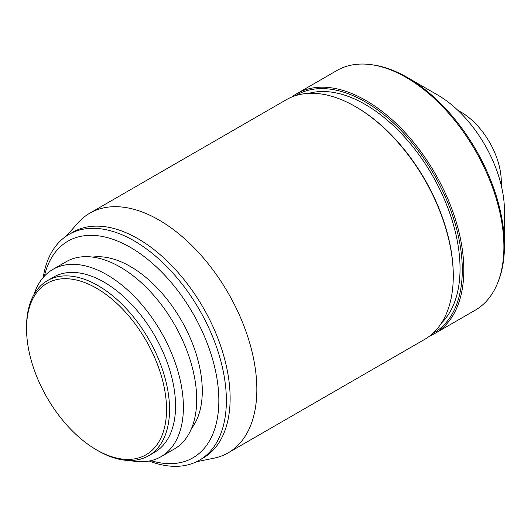 <?xml version="1.0" encoding="UTF-8"?>
<svg xmlns="http://www.w3.org/2000/svg" width="531" height="531" viewBox="0 0 531 531"><rect width="100%" height="100%" fill="white"/><g stroke="black" fill="none" stroke-linecap="round" stroke-linejoin="round"><path stroke-width="0.8" d="M26.55 328.643A98.985 57.149 -120 0 0 96.542 449.87A98.985 57.149 -120 0 0 166.535 409.461A98.985 57.149 -120 0 0 96.542 288.233A98.985 57.149 -120 0 0 26.55 328.643L26.55 326.904A101.109 58.377 -120 0 1 47.491 280.62A101.109 58.377 -120 0 1 125.409 307.708A101.109 58.377 -120 0 1 169.542 409.461A101.109 58.377 -120 0 1 148.6 455.751A101.109 58.377 -120 0 1 98.043 450.739L96.542 449.87M148.6 455.751L154.621 452.273A101.109 58.377 -120 0 0 175.562 405.983A101.109 58.377 -120 0 0 131.429 304.23A101.109 58.377 -120 0 0 53.512 277.142L47.491 280.62M129.703 460.483A108.138 62.432 -120 0 0 161.006 456.7A108.138 62.432 -120 0 0 183.401 407.197A108.138 62.432 -120 0 0 136.195 298.376A108.138 62.432 -120 0 0 52.868 269.403A108.138 62.432 -120 0 0 33.938 294.619M161.006 456.7L174.301 449.02A108.138 62.432 -120 0 0 196.696 399.518A108.138 62.432 -120 0 0 149.496 290.696A108.138 62.432 -120 0 0 66.163 261.723L52.868 269.403M191.525 428.464A101.647 58.682 -120 0 0 202.284 390.995A101.647 58.682 -120 0 0 165.387 297.194A101.647 58.682 -120 0 0 92.58 257.09M150.923 460.669A125.057 72.203 -120 0 0 218.838 400.553A125.057 72.203 -120 0 0 140.735 254.05A125.057 72.203 -120 0 0 44.392 276.147M149.198 461.034A130.38 75.276 -120 0 0 199.364 460.238A130.38 75.276 -120 0 0 226.365 400.553A130.38 75.276 -120 0 0 169.455 269.343A130.38 75.276 -120 0 0 68.984 234.41A130.38 75.276 -120 0 0 43.21 277.461M199.364 460.238L203.127 458.067A130.38 75.276 -120 0 0 230.129 398.383A130.38 75.276 -120 0 0 173.219 267.173A130.38 75.276 -120 0 0 72.747 232.239L68.984 234.41M355.438 106.605L356.188 107.043A137.297 79.272 -120 0 1 453.275 275.197L453.275 276.067A138.365 79.882 -120 0 0 355.438 106.605A138.365 79.882 -120 0 0 286.255 99.755L89.819 213.163A138.365 79.882 -120 0 0 77.964 222.901L66.262 236.116M196.53 461.738L213.82 458.213A138.365 79.882 -120 0 0 228.184 452.817A138.365 79.882 -120 0 0 256.838 389.475A138.365 79.882 -120 0 0 196.443 250.234A138.365 79.882 -120 0 0 89.819 213.163M432.719 333.481A137.297 79.272 -120 0 0 462.302 269.98A137.297 79.272 -120 0 0 401.622 131.024A137.297 79.272 -120 0 0 295.435 95.706M429.685 336.017A138.365 79.882 -120 0 0 435.154 333.322A138.365 79.882 -120 0 0 463.809 269.98A138.365 79.882 -120 0 0 403.414 130.739A138.365 79.882 -120 0 0 296.789 93.668A138.365 79.882 -120 0 0 291.725 97.06M441.46 323.06A134.104 77.426 -120 0 0 460.045 268.679A134.104 77.426 -120 0 0 407.914 140.808A134.104 77.426 -120 0 0 308.836 93.343M457.802 110.269L461.027 112.127A56.943 32.876 -120 0 1 501.291 181.867L501.291 185.584M435.154 333.322L475.245 310.177A138.365 79.882 -120 0 0 497.461 283.435A138.365 79.882 -120 0 0 503.899 246.835A138.365 79.882 -120 0 0 371.149 64.663A138.365 79.882 -120 0 0 336.88 70.523L296.789 93.668M407.363 77.493L437.471 94.876A94.724 54.693 -120 0 1 504.45 210.893L504.45 245.654A137.297 79.272 -120 0 0 407.363 77.493A137.297 79.272 -120 0 0 372.722 64.875L371.149 64.663M497.461 283.435L498.058 281.961A137.297 79.272 -120 0 0 504.45 245.654M228.184 452.817L424.614 339.409A138.365 79.882 -120 0 0 453.275 276.067"/></g></svg>

